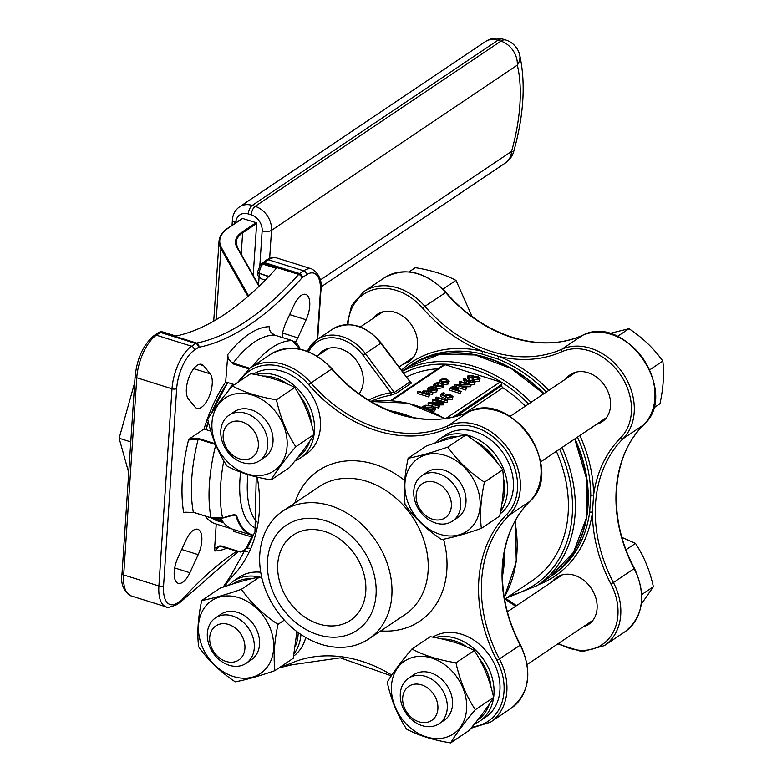 <?xml version="1.0" encoding="UTF-8"?>
<svg xmlns="http://www.w3.org/2000/svg" width="782" height="782" viewBox="0 0 782 782"><rect width="100%" height="100%" fill="white"/><g stroke="black" fill="none" stroke-linecap="round" stroke-linejoin="round"><path stroke-width="1.17" d="M238.52 551.711L219.527 545.973L214.776 550.987L214.63 548.202L220.778 545.797L238.412 551.31C242.068 552.19 244.717 551.075 246.359 547.967L251.687 537.019L251.745 535.171A89.021 39.168 -72.6 0 1 235.861 515.631L234.121 514.732M232.176 529.023L216.233 524.038L214.63 548.202M216.233 524.038A89.021 39.168 -72.6 0 1 215.392 523.803A89.021 39.168 -72.6 0 1 205.236 516.14M185.363 512.22L193.653 512.435L183.692 512.757L193.35 512.259L210.984 517.782L222.547 517.87L234.082 514.556L236.594 515.494A88.601 38.983 107.4 0 0 252.42 534.947L252.498 537.205L247.19 548.162L240.719 552.102L238.412 551.31M215.578 444.528L198.208 439.093L188.521 440.041L190.28 438.272L198.56 438.487L215.236 443.707M210.837 431.165L204.024 429.035L190.28 438.272M204.024 429.035A89.021 39.168 -72.6 0 1 225.675 381.909L227.826 354.49C227.738 358.557 229.507 361.431 233.124 363.102L249.741 368.302M300.034 349.183L292.37 340.649L274.736 335.136C271.1 333.484 269.252 330.669 269.184 326.69L269.291 327.746C268.91 330.072 270.738 332.536 274.775 335.136L274.805 335.155M282.126 337.443A18.836 8.289 -72.6 0 1 285.782 323.025L294.081 304.951A18.836 8.289 -72.6 0 1 305.723 294.384A18.836 8.289 -72.6 0 1 306.124 319.75L297.815 337.824A18.836 8.289 -72.6 0 1 295.41 342.223M177.846 557.918L186.145 539.854A18.836 8.289 -72.6 0 1 197.787 529.277A18.836 8.289 -72.6 0 1 198.188 554.653L189.879 572.727A18.836 8.289 -72.6 0 1 178.237 583.294A18.836 8.289 -72.6 0 1 177.846 557.918M203.633 365.751L210.192 373.825A18.836 8.289 -72.6 0 1 209.615 395.379A18.836 8.289 -72.6 0 1 196.956 408.36A18.836 8.289 -72.6 0 1 194.972 406.953L188.403 398.879A18.836 8.289 -72.6 0 1 188.98 377.325A18.836 8.289 -72.6 0 1 201.639 364.344A18.836 8.289 -72.6 0 1 203.633 365.751L199.205 364.373M403.551 363.923A28.416 22.375 -123.9 0 0 409.074 361.45A28.416 22.375 -123.9 0 0 411.791 325.39A28.416 22.375 -123.9 0 0 377.364 314.286A28.416 22.375 -123.9 0 0 372.994 318.46M596.529 424.313A28.416 22.375 -123.9 0 0 602.052 421.84A28.416 22.375 -123.9 0 0 604.76 385.77A28.416 22.375 -123.9 0 0 570.342 374.666A28.416 22.375 -123.9 0 0 565.963 378.85M583.069 626.929A28.416 22.375 -123.9 0 0 588.592 624.456A28.416 22.375 -123.9 0 0 591.3 588.387A28.416 22.375 -123.9 0 0 556.882 577.282A28.416 22.375 -123.9 0 0 552.512 581.466M271.129 479.904C276.662 470.666 284.892 459.62 295.811 446.737C286.701 432.925 280.249 417.275 276.447 399.788C259.047 396.982 244.365 392.388 232.401 386.005C221.521 398.83 213.291 409.885 207.719 419.172C211.482 436.571 217.934 452.221 227.083 466.111C239.048 472.494 253.73 477.088 271.129 479.904L289.438 467.597C300.356 454.713 308.587 443.658 314.12 434.43A47.937 37.741 56.1 0 1 300.102 458.223L306.065 454.215A47.937 37.741 -123.9 0 0 320.405 427.285A47.937 37.741 -123.9 0 0 298.294 379.974A47.937 37.741 -123.9 0 0 253.339 374.158M232.401 386.005L250.709 373.698C268.021 376.484 282.703 381.078 294.755 387.491C303.866 401.303 310.327 416.953 314.12 434.43L295.811 446.737M276.447 399.788L294.755 387.491M443.042 289.086L455.984 280.386C444.85 274.472 431.302 270.23 415.32 267.659L409.045 271.882M455.984 280.386L472.064 316.466M408.126 458.281C404.431 475.446 403.414 490.861 405.056 504.527C414.558 517.987 426.757 529.668 441.664 539.59C452.192 537.664 465.417 533.94 481.35 528.397C479.708 514.732 480.735 499.317 484.42 482.152C469.581 472.289 457.372 460.598 447.812 447.089C431.947 452.602 418.712 456.336 408.126 458.281L426.434 445.975C442.299 440.452 455.525 436.727 466.121 434.782C480.959 444.645 493.168 456.336 502.728 469.845C504.38 483.423 503.354 498.838 499.659 516.1L481.35 528.397M447.812 447.089L466.121 434.782M484.42 482.152L502.728 469.845M609.266 333.552L629.002 328.694L617.477 336.436M629.002 328.694C642.706 337.795 653.977 348.586 662.804 361.059L649.842 369.769M662.804 361.059C664.329 373.581 663.38 387.813 659.969 403.747L653.371 408.184M455.965 662.794C438.565 659.979 423.883 655.384 411.918 649.011L430.227 636.704C447.529 639.49 462.221 644.085 474.273 650.487C483.384 664.299 489.835 679.949 493.638 697.436C488.105 706.664 479.874 717.72 468.956 730.593L450.647 742.9C456.18 733.672 464.41 722.617 475.329 709.733C466.219 695.921 459.767 680.272 455.965 662.794L474.273 650.487M475.329 709.733L493.638 697.436A47.937 37.741 56.1 0 1 479.62 721.219L485.573 717.221A47.937 37.741 -123.9 0 0 490.47 656.86A47.937 37.741 -123.9 0 0 432.847 637.154M411.918 649.011C401.039 661.836 392.808 672.882 387.227 682.168C391 699.577 397.452 715.227 406.601 729.117C418.565 735.491 433.248 740.085 450.647 742.9M621.983 537.429L635.502 543.382C643.909 556.139 649.862 570.586 653.371 586.725L641.758 594.525M635.502 543.382L626.059 549.726M653.371 586.725L641.348 604.075M500.118 513.842A47.937 37.741 -123.9 0 0 503.139 453.071A47.937 37.741 -123.9 0 0 445.554 435.036L439.592 439.044A47.937 37.741 56.1 0 1 465.964 434.812M260.709 572.238A47.937 37.741 -123.9 0 0 239.116 577.263L233.163 581.27A47.937 37.741 56.1 0 1 259.536 577.038M293.69 656.069A47.937 37.741 -123.9 0 0 305.742 637.506M277.991 624.378C263.143 614.515 250.944 602.834 241.384 589.315C225.509 594.838 212.284 598.562 201.697 600.508C198.002 617.672 196.976 633.088 198.628 646.753C208.129 660.213 220.329 671.894 235.235 681.816C245.753 679.89 258.989 676.166 274.922 670.633C273.28 656.958 274.296 641.543 277.991 624.378L284.325 620.126M274.922 670.633L293.23 658.327L296.925 631.641M201.697 600.508L220.006 588.201C235.871 582.688 249.096 578.954 259.683 577.008L262.019 578.612M241.384 589.315L259.683 577.008M317.981 634.74A63.342 49.862 -123.9 0 0 370.668 563.949A63.342 49.862 -123.9 0 0 276.642 534.526A63.342 49.862 -123.9 0 0 317.981 634.74M365.781 591.515A51.358 40.429 -123.9 0 0 341.626 540.45A51.358 40.429 -123.9 0 0 293.113 535.113A51.358 40.429 -123.9 0 0 288.206 600.293A51.358 40.429 -123.9 0 0 350.414 620.361A51.358 40.429 -123.9 0 0 365.781 591.515M390.638 411.156A126.684 99.734 56.1 0 1 411.469 417.295M504.194 552.718A126.684 99.734 56.1 0 1 502.327 575.22M589.648 512.376L590.762 495.534A2.053 0.821 179.8 0 1 593.577 495.241L592.443 512.357A2.053 0.948 8 0 0 589.648 512.376A126.684 99.734 -123.9 0 1 552.6 575.22L550.147 576.862A126.684 99.734 56.1 0 1 549.971 576.989M408.624 366.699A126.684 99.734 56.1 0 1 408.8 366.582A126.684 99.734 56.1 0 1 495.045 360.551A126.684 99.734 56.1 0 1 543.989 393.62M574.966 438.81A126.684 99.734 56.1 0 1 550.147 576.862M546.442 391.968A126.684 99.734 -123.9 0 0 497.499 358.899L481.458 353.875A2.053 0.968 103.2 0 0 482.504 351.284L498.799 356.387A128.747 101.347 56.1 0 1 548.866 390.335M128.727 472.651L119.128 438.262L130.77 441.908M119.128 438.262L134.7 382.652M258.969 286.359L236.887 247.2A46.91 20.273 -176.2 0 1 242.088 232.098L256.105 222.675L242.606 218.452L228.588 227.875A62.658 27.077 3.8 0 0 221.638 248.041L248.608 295.87M256.105 222.675A0.684 0.538 56.1 0 1 256.652 223.476L253.202 275.42M241.98 218.872A0.684 0.538 56.1 0 1 242.606 218.452M472.191 377.686L468.965 377.95M469.396 377.54L468.819 377.931L467.959 375.761L472.68 375.37L474.156 376.572L478.115 376.738L480.06 378.4L479.376 379.338L474 379.798L478.271 378.987L477.626 377.159L473.325 377.784L472.211 377.432L472.905 376.513L472.093 375.751L469.083 376.103L469.278 379.387L468.692 379.778L467.841 377.608M480.06 378.4L479.249 381.196L475.094 381.851M477.939 379.172L473.198 379.632L472.084 379.28L472.211 377.432M467.059 383.61L463.658 380.414L463.785 378.566L464.821 378.449L467.499 380.971L473.218 380.208L475.104 381.772L474.518 382.613L469.239 382.897L463.785 378.566M475.104 381.772L474.391 384.461L470.832 385.076M450.813 397.373L446.033 397.344L445.154 398.478L440.393 396.327L440.51 394.48L443.179 392.691L444.293 393.043L443.658 395.233M444.293 393.043L442.084 394.529L444.587 395.653L445.144 395.076L450.745 394.812L452.993 396.621L452.182 399.387L447.138 399.758L447.265 397.911L451.693 396.523M437.089 399.641L436.092 400.316L435.359 399.71L435.486 397.862L436.688 397.06L447.558 400.462L447.431 402.31L446.845 402.701L437.089 399.641L437.216 397.794L436.219 398.468L436.092 400.316M439.484 405.887L438.898 406.278L428.028 402.877L440.999 402.583L432.436 399.905L433.023 399.514L443.893 402.916L430.95 403.209L439.484 405.887L438.78 408.126L435.027 406.953M428.262 404.832L428.028 402.877M435.261 402.681L432.319 401.762L432.436 399.905M443.893 402.916L443.638 404.861L436.561 404.968M421.596 407.197L425.134 405.203L432.27 405.516L435.506 407.95L435.378 409.797L432.993 412.016M435.809 388.175L435.271 387.96M433.815 386.758L433.854 384.421L434.665 383.317L438.692 382.437L438.594 384.773L435.466 385.497M438.712 382.926L435.594 383.649L434.958 384.5L436.679 385.985L441.869 385.604L442.201 384.011L443.218 383.854L443.55 386.65L442.71 387.764L437.451 388.576M437.529 388.996L436.786 389.983L430.315 390.306L428.204 389.113L428.585 387.403L432.055 386.611L435.33 387.119L431.087 389.974L435.74 389.729L436.327 388.898L435.818 388.028L436.786 387.823L437.529 388.996L436.669 391.831L433.081 392.613M427.92 390.736L427.891 388.331L428.096 390.785M435.33 387.119L435.203 388.967L433.228 390.306M446.033 418.35L500.206 381.939L445.036 364.676L391.469 400.687M433.101 392.329L432.514 392.72L426.904 391.029L424.118 391.362L424.606 393.102L429.523 394.734L428.819 396.973L417.666 393.483L417.793 391.635L418.37 391.244L423.082 392.72L422.671 391.811L423.238 390.99L429.044 391.059L433.101 392.329L432.397 394.568L426.786 392.877L423.991 393.209M442.172 384.421L439.67 383.004L439.582 380.492L439.797 381.157L440.286 379.534L443.404 378.732L446.874 379.172L449.23 381.137L448.506 382.105L441.967 382.476L439.797 381.157L439.67 383.004M449.23 381.137L448.389 383.952L443.668 384.705M461.116 391.342L460.412 393.581L449.542 390.179L449.67 388.331L452.583 386.533L456.58 386.552L458.037 388.292L456.102 389.768L461.116 391.342L460.539 391.733L449.67 388.331M457.969 389.289L457.783 390.296M466.443 387.755L465.857 388.155L454.987 384.754L467.959 384.461L459.405 381.782L459.982 381.391L470.852 384.793L457.91 385.086L466.443 387.755L465.74 390.003L458.193 387.637M462.221 384.558L459.278 383.63L459.405 381.782M470.852 384.793L470.598 386.728L463.521 386.846M500.206 381.939A2.053 1.613 56.1 0 1 501.839 384.343L501.751 385.624A2.053 1.613 -123.9 0 0 502.875 387.774A119.841 94.339 56.1 0 1 525.367 406.132M556.373 451.302A119.841 94.339 56.1 0 1 532.307 580.606L504.625 599.217M381.137 342.985L380.756 343.21A41.084 32.345 -123.9 0 0 332.448 329.212C349.466 320.366 365.693 324.95 381.137 342.985L409.846 381.538L380.756 343.21L365.341 353.572L394.294 392.447L390.883 392.701A2.053 1.193 -99.9 0 1 390.462 395.311L396.132 393.356L411.557 382.994L410.091 382.124M406.513 377.051A119.841 94.339 56.1 0 1 437.891 368.772M390.501 400.628L443.765 364.823A2.053 1.613 56.1 0 1 445.036 364.676M234.424 384.646L225.675 381.909M252.498 537.205L233.72 531.398A3.421 1.505 107.4 0 0 232.987 529.306L251.745 535.171A0.684 0.616 107.4 0 0 252.42 534.947M220.817 518.525A89.021 39.168 107.4 0 0 232.987 529.306M318.675 354.979A28.416 22.375 56.1 0 1 323.044 350.795A28.416 22.375 56.1 0 1 340.6 348.811A28.416 22.375 56.1 0 1 359.153 393.757M248.95 368.86L232.87 363.825L227.279 357.745M222.098 518.134L211.12 517.987C217.572 519.082 221.306 519.14 222.332 518.173L235.001 514.8M175.94 336.045L162.851 331.949A8.221 3.617 107.4 0 0 161.972 331.91L175.471 336.133A376.641 165.706 107.4 0 0 276.31 268.353L262.811 264.13A8.221 3.617 107.4 0 0 259.233 273.358L268.627 276.652M429.523 394.734L428.819 396.973M428.937 395.125L417.793 391.635M423.668 391.997L424.118 391.362L424.03 392.72M426.904 391.029L426.786 392.877M432.514 392.72L432.397 394.568M430.168 389.632L433.766 387.207L429.592 387.686L429.113 388.742L430.168 389.632M429.484 389.201L429.592 387.686L429.113 388.742M435.818 388.028L435.701 389.749M430.315 390.306L430.237 391.43M436.786 389.983L436.669 391.831M431.165 388.957L429.738 389.377M443.668 384.793L442.837 385.917L436.18 386.406L436.082 387.97M436.18 386.406L433.854 384.421M442.837 385.917L442.71 387.764M442.495 384.754L442.201 384.011L442.104 385.428M435.594 383.649L435.476 385.409M441.156 381.372L441.263 379.837L442.553 382.085L447.529 381.802L446.297 379.573L441.263 379.837L440.745 380.551M447.529 381.802L448.076 381.039M441.967 382.476L441.84 384.324M448.506 382.105L448.389 383.952M446.297 379.573L446.18 381.421L441.136 381.684M447.304 381.939L446.18 381.421M435.506 407.95L432.241 410.745L424.831 408.429M434.03 408.175L431.684 405.907L425.828 405.75L423.072 407.305L431.713 410.012L434.147 407.803M432.241 410.745L432.182 411.625M433.531 408.712L431.566 407.754L424.988 407.911M431.684 405.907L431.566 407.754M425.828 405.75L425.701 407.598M438.898 406.278L438.78 408.126M443.756 403.004L443.638 404.861M436.219 398.468L435.486 397.862M447.558 400.462L446.845 402.701M446.972 400.853L437.216 397.794M451.224 397.168L450.119 395.193L446.151 395.497L445.154 398.478M445.281 396.63L440.51 394.48M446.151 395.497L446.033 397.344M450.119 395.193L449.992 397.041M452.993 396.621L452.182 399.387M452.309 397.539L447.265 397.911M458.096 389.7L458.213 387.852L457.92 390.14M451.361 388.283L454.987 389.416L456.991 387.774L455.994 386.953L451.361 388.283M460.539 391.733L460.412 393.581M455.916 388.81L452.426 389.338M455.994 386.953L455.877 388.801M465.857 388.155L465.74 390.003M470.725 384.881L470.598 386.728M454.987 384.754L454.889 386.24M468.985 382.095L469.063 380.922L469.855 382.515L473.433 382.242L472.69 380.619L468.633 381.489M473.433 382.242L473.853 381.655M469.239 382.897L469.151 384.265M474.518 382.613L474.391 384.461M472.69 380.619L472.563 382.466L468.936 382.769M468.672 376.66L469.083 376.103L469.005 377.247M472.093 375.751L471.976 377.608M473.325 377.784L473.198 379.632M477.626 377.159L477.499 379.006M478.271 378.987L478.838 378.253M474 379.798L473.96 380.492M479.376 379.338L479.249 381.196M468.819 377.931L468.692 379.778M467.294 378.361L467.959 375.761M232.655 385.839A84.915 37.36 -72.6 0 1 233.642 384.402M220.006 391.137L221.853 391.723M321.207 644.339A77.037 60.644 56.1 0 1 262.957 582.131A77.037 60.644 56.1 0 1 282.83 511.076A77.037 60.644 56.1 0 1 330.415 505.69A77.037 60.644 56.1 0 1 388.664 567.898A77.037 60.644 56.1 0 1 368.791 638.953A77.037 60.644 56.1 0 1 321.207 644.339M238.686 597.634A43.831 34.506 -123.9 0 0 202.235 646.616A43.831 34.506 -123.9 0 0 267.288 666.968A43.831 34.506 -123.9 0 0 238.686 597.634M228.54 624.476A20.547 16.178 -123.9 0 0 211.443 647.437A20.547 16.178 -123.9 0 0 241.941 656.978A20.547 16.178 -123.9 0 0 228.54 624.476M232.45 615.952A27.39 21.564 56.1 0 1 253.163 638.073A27.39 21.564 56.1 0 1 246.095 663.341A27.39 21.564 56.1 0 1 212.919 652.638A27.39 21.564 56.1 0 1 215.529 617.868A27.39 21.564 56.1 0 1 232.45 615.952M246.095 663.341L251.354 659.803A27.39 21.564 -123.9 0 0 258.422 634.544A27.39 21.564 -123.9 0 0 237.708 612.423A27.39 21.564 -123.9 0 0 220.788 614.339L215.529 617.868M391.479 685.706A43.831 34.506 -123.9 0 0 445.554 737.485A43.831 34.506 -123.9 0 0 450.09 669.177A43.831 34.506 -123.9 0 0 391.479 685.706M421.508 684.856A20.547 16.178 -123.9 0 0 404.421 707.818A20.547 16.178 -123.9 0 0 434.919 717.358A20.547 16.178 -123.9 0 0 421.508 684.856M425.428 676.342A27.39 21.564 56.1 0 1 446.141 698.463A27.39 21.564 56.1 0 1 439.064 723.721A27.39 21.564 56.1 0 1 405.887 713.018A27.39 21.564 56.1 0 1 408.507 678.258A27.39 21.564 56.1 0 1 425.428 676.342M439.064 723.721L444.323 720.193A27.39 21.564 -123.9 0 0 451.39 694.924A27.39 21.564 -123.9 0 0 430.677 672.813A27.39 21.564 -123.9 0 0 413.766 674.729L408.507 678.258M439.885 534.282A43.831 34.506 -123.9 0 0 476.336 485.299A43.831 34.506 -123.9 0 0 411.283 464.948A43.831 34.506 -123.9 0 0 439.885 534.282M434.968 482.25A20.547 16.178 -123.9 0 0 417.881 505.201A20.547 16.178 -123.9 0 0 448.369 514.752A20.547 16.178 -123.9 0 0 434.968 482.25M438.878 473.726A27.39 21.564 56.1 0 1 459.591 495.847A27.39 21.564 56.1 0 1 452.524 521.115A27.39 21.564 56.1 0 1 419.348 510.411A27.39 21.564 56.1 0 1 421.967 475.642A27.39 21.564 56.1 0 1 438.878 473.726M452.524 521.115L457.783 517.576A27.39 21.564 -123.9 0 0 464.85 492.318A27.39 21.564 -123.9 0 0 444.137 470.197A27.39 21.564 -123.9 0 0 427.216 472.113L421.967 475.642M287.092 446.209A43.831 34.506 -123.9 0 0 233.016 394.431A43.831 34.506 -123.9 0 0 228.481 462.739A43.831 34.506 -123.9 0 0 287.092 446.209M241.99 421.86A20.547 16.178 -123.9 0 0 224.903 444.821A20.547 16.178 -123.9 0 0 255.401 454.362A20.547 16.178 -123.9 0 0 241.99 421.86M245.91 413.346A27.39 21.564 56.1 0 1 266.623 435.457A27.39 21.564 56.1 0 1 259.556 460.725A27.39 21.564 56.1 0 1 226.379 450.021A27.39 21.564 56.1 0 1 228.989 415.262A27.39 21.564 56.1 0 1 245.91 413.346M259.556 460.725L264.805 457.187A27.39 21.564 -123.9 0 0 271.882 431.928A27.39 21.564 -123.9 0 0 251.169 409.807A27.39 21.564 -123.9 0 0 234.248 411.723L228.989 415.262M497.499 358.899A2.053 0.841 111.4 0 0 498.799 356.387A136.009 107.066 56.1 0 0 561.769 351.734A2.053 1.251 -114 0 1 561.867 349.222L582.541 335.322A133.957 105.453 56.1 0 1 445.584 292.458A54.779 43.127 -123.9 0 0 384.392 277.796C405.125 266.574 425.652 271.403 445.984 292.273L424.909 306.358A133.957 105.453 -123.9 0 0 561.867 349.222A54.779 43.127 56.1 0 1 622.765 373.082A54.779 43.127 56.1 0 1 622.98 438.751A133.957 105.453 -123.9 0 0 613.42 582.551L634.104 568.651A133.957 105.453 56.1 0 1 643.654 424.851A54.779 43.127 -123.9 0 0 643.439 359.182A54.779 43.127 -123.9 0 0 582.541 335.322A2.053 1.251 -114 0 1 582.658 335.253C541.77 354.432 483.159 336.211 445.984 292.273M223.789 460.793A103.283 45.444 107.4 0 0 222.547 517.87L234.082 514.556M249.36 548.221A103.283 45.444 107.4 0 1 247.19 548.162L246.359 547.967M226.936 548.094A116.42 51.221 -72.6 0 1 214.776 550.987M183.692 512.757A116.42 51.221 -72.6 0 1 188.521 440.041M227.826 354.49A116.42 51.221 -72.6 0 1 269.184 326.69M236.878 551.202A380.062 167.211 -72.6 0 0 182.079 599.686A3.421 1.505 -72.6 0 1 181.61 600.107L177.514 602.854A30.821 13.558 107.4 0 1 163.585 585.728L176.683 388.537A30.821 13.558 107.4 0 1 194.298 350.209L198.393 347.452A3.421 1.505 -72.6 0 1 198.843 347.257A380.062 167.211 -72.6 0 0 301.881 277.991A3.421 1.505 -72.6 0 1 302.351 277.571L306.446 274.824A30.821 13.558 107.4 0 1 320.376 291.95L317.218 339.447M401.42 370.228A128.747 101.347 56.1 0 1 482.504 351.284A136.009 107.066 56.1 0 1 422.71 308.225A52.726 41.514 -123.9 0 0 375.35 289.203A52.726 41.514 -123.9 0 0 347.98 324.608M579.843 435.525A128.747 101.347 56.1 0 1 593.577 495.241A136.009 107.066 56.1 0 1 620.585 437.91A52.726 41.514 -123.9 0 0 620.38 374.705A52.726 41.514 -123.9 0 0 561.769 351.734M558.583 643.391A52.726 41.514 -123.9 0 0 608.533 639.011A52.726 41.514 -123.9 0 0 610.889 583.919A136.009 107.066 56.1 0 1 592.443 512.357A128.747 101.347 56.1 0 1 538.69 584.574M505.69 598.504A136.009 107.066 56.1 0 1 516.433 605.708M472.132 726.791A52.726 41.514 -123.9 0 0 496.981 660.477A136.009 107.066 56.1 0 1 506.687 514.468A52.726 41.514 -123.9 0 0 506.472 451.263A52.726 41.514 -123.9 0 0 447.861 428.301A136.009 107.066 56.1 0 1 308.802 384.783A52.726 41.514 -123.9 0 0 240.172 380.785M257.18 477.128A136.009 107.066 56.1 0 1 231.472 577.39A52.726 41.514 -123.9 0 0 224.962 586.51M281.657 666.098A52.726 41.514 -123.9 0 0 290.288 663.566A136.009 107.066 56.1 0 1 391.782 675.062M294.775 503.051A90.732 71.426 56.1 0 1 374.5 464.283A90.732 71.426 56.1 0 1 404.724 480.5M443.57 539.218A90.732 71.426 56.1 0 1 380.736 630.927M481.458 353.875A126.684 99.734 -123.9 0 0 411.254 364.93L408.8 366.582M590.762 495.534A126.684 99.734 -123.9 0 0 577.419 437.158M235.724 222.841L235.734 222.596A13.695 10.782 56.1 0 1 248.295 213.945L251.227 214.864A13.695 10.782 56.1 0 1 262.146 230.866L259.859 265.352M258.559 284.931L259.047 277.512M205.744 429.572A84.915 37.36 -72.6 0 1 208.305 421.703M211.492 413.219A84.915 37.36 -72.6 0 1 227.767 382.564M502.875 387.774L464.479 413.58M390.462 395.311A119.841 94.339 -123.9 0 0 370.824 401.44M509.942 595.64A124.631 98.112 -123.9 0 0 559.58 449.151M528.593 403.971A124.631 98.112 -123.9 0 0 403.61 373.17M210.192 373.825L193.731 368.674M198.188 554.653L181.707 549.502M297.815 337.824L282.634 333.073M306.124 319.75L289.653 314.599M194.298 350.209A3.421 2.698 -123.9 0 0 191.57 346.211L195.656 343.454L160.447 332.438L156.351 335.185L191.57 346.211A34.242 15.063 -72.6 0 0 172.001 388.801L136.782 377.774L123.683 574.966L158.902 585.982L172.001 388.801A3.421 1.476 -176.2 0 0 176.683 388.537M198.56 438.487L198.208 439.093A109.568 48.21 107.4 0 0 193.35 512.259L210.984 517.782A109.568 48.21 -72.6 0 1 215.754 444.948M252.381 366.533A109.568 48.21 -72.6 0 1 292.37 340.649L296.446 343.103C297.913 344.549 299.115 346.592 300.053 349.212M292.409 340.659L274.736 335.136A109.568 48.21 107.4 0 0 233.124 363.102L232.87 363.825M562.004 447.519A126.684 99.734 56.1 0 1 537.185 585.581L549.795 577.106A126.684 99.734 -123.9 0 0 574.614 439.044M543.637 393.854A126.684 99.734 -123.9 0 0 408.448 366.817L402.075 371.098M402.29 371.391A126.684 99.734 56.1 0 1 531.017 402.339M389.24 410.609A126.684 99.734 56.1 0 1 403.287 414.03A126.684 99.734 56.1 0 1 413.219 417.627M504.517 550.978A126.684 99.734 56.1 0 1 502.347 576.705M504.273 597.243A126.684 99.734 -123.9 0 0 514.918 521.506M444.332 418.585A126.684 99.734 -123.9 0 0 371.069 401.586M368.566 400.071A121.894 95.961 56.1 0 1 390.883 392.701L363.014 355.282A39.032 30.733 -123.9 0 0 308.626 351.773M307.414 351.313A41.084 32.345 56.1 0 1 317.023 339.574A41.084 32.345 56.1 0 1 365.341 353.572L363.014 355.282M396.132 393.356A2.053 1.613 -123.9 0 1 394.294 392.447L409.709 382.085A2.053 1.613 56.1 0 0 411.557 382.994M247.933 474.645A77.037 33.9 107.4 0 0 257.043 522.053M255.87 528.221A81.23 35.737 -72.6 0 1 240.621 472.162M236.594 515.494A0.684 0.518 162.7 0 1 235.861 515.631L233.613 514.927M211.003 517.86L193.653 512.435M268.5 259.8L264.414 262.557L299.623 273.573L303.719 270.826L268.5 259.8A3.421 2.698 -123.9 0 0 266.388 260.044C270.592 257.542 274.032 256.848 276.681 257.933A34.242 15.063 107.4 0 0 268.5 259.8M189.879 572.727L174.699 567.976M159.069 332.36A3.421 2.991 78.9 0 1 160.036 331.959L160.642 331.842A3.421 2.991 -101.4 0 1 161.972 331.91A376.641 165.706 -72.6 0 1 161.356 332.037L196.575 343.054A376.641 165.706 107.4 0 0 298.685 274.414L263.466 263.397A376.641 165.706 -72.6 0 1 262.811 264.13A3.421 2.219 41.9 0 0 260.523 264.512L257.571 271.95A3.421 1.476 3.8 0 0 259.233 273.358L268.891 276.378M158.335 332.673L160.036 331.959A3.421 2.991 78.9 0 1 161.356 332.037A6.852 3.011 -72.6 0 0 160.447 332.438A3.421 2.698 -123.9 0 0 158.335 332.673L154.24 335.429A3.421 2.698 -123.9 0 1 156.351 335.185A34.242 15.063 107.4 0 0 136.782 377.774A3.421 1.476 -176.2 0 1 135.12 376.377L122.021 573.558A3.421 1.476 -176.2 0 0 123.683 574.966A34.242 15.063 107.4 0 0 130.985 595.864L166.195 606.881A34.242 15.063 -72.6 0 1 158.902 585.982A3.421 1.476 -176.2 0 0 163.585 585.728M306.446 274.824A3.421 2.698 56.1 0 0 303.719 270.826A34.242 15.063 -72.6 0 1 311.901 268.959L276.681 257.933M259.213 273.7A8.221 3.617 107.4 0 0 260.963 278.715L257.972 275.733L257.542 272.302A3.421 1.476 3.8 0 0 259.213 273.7M162.851 331.949L160.642 331.842A3.421 2.991 -101.4 0 0 160.349 331.92M261.696 263.407A3.421 2.698 56.1 0 1 262.293 262.791A3.421 2.698 56.1 0 1 264.414 262.557A6.852 3.011 -72.6 0 0 263.466 263.397A3.421 2.209 -138.2 0 0 261.178 263.778A3.421 2.209 -138.2 0 0 260.914 264.199M198.393 347.452A3.421 2.698 -123.9 0 0 195.656 343.454A6.852 3.011 -72.6 0 1 196.575 343.054A3.421 2.991 78.9 0 1 198.843 347.257M301.881 277.991A3.421 2.209 -138.2 0 0 298.685 274.414A6.852 3.011 -72.6 0 1 299.623 273.573A3.421 2.698 56.1 0 1 302.351 277.571M317.678 339.144L320.855 291.256A3.421 1.476 -176.2 0 1 320.376 291.95M177.514 602.854A3.421 2.698 56.1 0 1 176.488 604.779L180.583 602.032A3.421 2.698 -123.9 0 0 181.61 600.107M182.079 599.686A3.421 2.209 41.8 0 1 181.698 601.045A3.421 2.209 41.8 0 1 181.189 601.417M501.839 384.343L453.277 416.982M456.17 416.259L501.751 385.624M428.78 391.547L428.653 393.395M434.254 409.397L434.127 411.244M452.553 387.491L452.475 388.634M466.805 381.421L466.688 383.268M220.602 518.564A84.915 37.36 107.4 0 0 221.179 519.15M233.877 384.47A85.6 37.663 107.4 0 0 233.183 385.477M216.409 518.837A85.6 37.663 107.4 0 0 222.87 522.552L223.76 522.826M222.87 521.702A85.6 37.663 -72.6 0 1 219.488 518.72M228.002 382.633A85.6 37.663 107.4 0 0 212.352 411.948M208.442 422.27A85.6 37.663 107.4 0 0 206.047 429.67M212.127 518.261A85.6 37.663 107.4 0 0 217.005 520.714L221.697 522.181A85.6 37.663 -72.6 0 1 215.617 518.798M228.295 390.932A85.6 37.663 -72.6 0 1 232.704 384.109M256.652 223.476L242.625 232.899A46.226 19.97 3.8 0 0 236.125 242.234A46.226 19.97 3.8 0 0 237.239 247.278M242.088 232.098A0.684 0.538 56.1 0 1 242.625 232.899L241.218 254.179M247.894 296.495L220.935 248.696L216.223 319.672M221.638 248.041A0.684 0.596 150.6 0 0 220.935 248.696A63.342 27.37 -176.2 0 1 219.038 241.1L213.721 321.128M320.2 280.044L511.565 151.405A112.989 49.716 107.4 0 0 517.303 65.131L271.52 230.338L269.663 258.314M235.734 222.596A6.852 2.962 -176.2 0 1 232.41 219.791C232.84 214.239 235.216 209.938 239.517 206.868A20.547 16.178 -123.9 0 1 252.205 205.431L255.147 206.35L500.92 41.143L497.987 40.224L252.205 205.431A6.852 3.011 107.4 0 0 248.295 213.945M251.227 214.864A6.852 3.011 -72.6 0 1 255.147 206.35A20.547 16.178 56.1 0 1 271.52 230.338A6.852 2.962 -176.2 0 1 262.146 230.866M505.426 162.949A20.547 20.547 0 0 0 513.735 151.473A20.547 1.173 15.8 0 1 511.565 151.405A20.547 16.178 56.1 0 1 505.426 162.949L320.962 286.935M505.827 40.019A20.547 9.042 -72.6 0 0 500.92 41.143A20.547 16.178 56.1 0 1 517.303 65.131A20.547 14.897 -13.7 0 0 519.649 54.76A20.547 20.547 0 0 0 505.827 40.019L502.894 39.1A20.547 20.547 0 0 0 485.299 41.661A20.547 16.178 -123.9 0 1 497.987 40.224A20.547 9.042 -72.6 0 1 502.894 39.1M346.944 324.628L351.656 305.469L363.708 291.696A54.779 43.127 56.1 0 1 424.909 306.358L422.71 308.225M610.889 583.919L613.42 582.551A54.779 43.127 56.1 0 1 604.349 645.629L625.023 631.729A54.779 43.127 -123.9 0 0 634.104 568.651L634.437 568.358C646.616 595.356 643.478 616.48 625.023 631.729M620.585 437.91A2.053 1.251 44.8 0 0 622.98 438.751L643.654 424.851A2.053 1.251 44.8 0 0 643.772 424.753C680.301 392.672 625.629 312.565 582.658 335.253M506.687 514.468A2.053 1.251 44.8 0 0 509.072 515.309L529.756 501.409A2.053 1.251 44.8 0 0 529.864 501.311C497.323 532.738 493.119 594.242 520.529 644.915L520.196 645.209A133.957 105.453 56.1 0 1 529.756 501.409A54.779 43.127 -123.9 0 0 529.531 435.74A54.779 43.127 -123.9 0 0 468.643 411.879A133.957 105.453 56.1 0 1 331.685 369.026L311.001 382.926A133.957 105.453 -123.9 0 0 447.969 425.779A54.779 43.127 56.1 0 1 508.857 449.64A54.779 43.127 56.1 0 1 509.072 515.309A133.957 105.453 -123.9 0 0 499.522 659.109A54.779 43.127 56.1 0 1 490.451 722.197L511.125 708.297A54.779 43.127 -123.9 0 0 520.196 645.209L496.981 660.477M270.484 354.363C291.217 343.142 311.754 347.961 332.086 368.83L331.685 369.026A54.779 43.127 -123.9 0 0 270.484 354.363L249.81 368.263A54.779 43.127 56.1 0 1 311.001 382.926L308.802 384.783M529.864 501.311C566.403 469.239 511.721 389.133 468.76 411.821A2.053 1.251 -114 0 0 468.643 411.879L447.969 425.779A2.053 1.251 -114 0 0 447.861 428.301M368.791 638.953L405.047 614.584A77.037 60.644 -123.9 0 0 424.919 543.529A77.037 60.644 -123.9 0 0 366.67 481.321A77.037 60.644 -123.9 0 0 319.085 486.707L282.83 511.076M332.086 368.83C369.26 412.779 427.871 430.999 468.76 411.821A2.053 1.251 -114 0 1 468.897 411.772M292.292 664.671A2.053 1.251 -114 0 1 292.175 664.739A2.053 1.251 -114 0 1 290.288 663.566M231.179 575.141A2.053 1.251 44.8 0 0 231.061 575.239A2.053 1.251 44.8 0 0 231.472 577.39M251.667 578.709A45.884 36.119 -123.9 0 0 232.889 583.929M295.44 646.137A45.884 36.119 -123.9 0 0 298.245 632.618M300.943 634.505A47.937 37.741 56.1 0 1 294.159 653.596M259.829 577.106A47.937 37.741 56.1 0 1 261.784 577.624M467.137 647.056A45.884 36.119 -123.9 0 0 454.567 640.859A45.884 36.119 -123.9 0 0 442.426 639.07M477.548 720.134A45.884 36.119 -123.9 0 0 489.239 704.318M491.037 687.202A45.884 36.119 -123.9 0 0 478.78 657.897M435.115 637.574A47.937 37.741 56.1 0 1 455.74 638.308A47.937 37.741 56.1 0 1 493.638 697.427M458.105 436.483A45.884 36.119 -123.9 0 0 439.318 441.703M501.868 503.911A45.884 36.119 -123.9 0 0 503.364 477.743M497.499 462.993A45.884 36.119 -123.9 0 0 474.752 440.98M466.258 434.88A47.937 37.741 56.1 0 1 469.2 435.691A47.937 37.741 56.1 0 1 500.597 511.369M287.62 384.06A45.884 36.119 -123.9 0 0 275.049 377.862A45.884 36.119 -123.9 0 0 262.908 376.074M298.03 457.138A45.884 36.119 -123.9 0 0 309.721 441.312M311.519 424.206A45.884 36.119 -123.9 0 0 299.262 394.9M255.597 374.568A47.937 37.741 56.1 0 1 276.222 375.301A47.937 37.741 56.1 0 1 314.442 431.293A47.937 37.741 56.1 0 1 314.12 434.43M236.887 247.2A0.684 0.596 -29.4 0 1 237.503 247.777M228.588 227.875A0.684 0.538 -123.9 0 0 227.953 228.315M399.006 366.983L413.453 357.276M317.081 356.045L328.567 348.322M360.385 326.935L382.887 311.813M540.626 461.888L606.421 417.666M510.059 416.425L575.855 372.193M527.166 664.505L592.961 620.273M507.459 611.749L562.405 574.809M332.448 329.212L317.023 339.574L307.306 351.274M265.303 280.073L260.963 278.715M154.24 335.429C143.536 344.305 137.163 357.951 135.12 376.377M122.021 573.558C120.408 583.44 123.4 590.879 130.985 595.864M260.523 264.512L266.388 260.044M320.855 291.256C322.477 281.373 319.486 273.944 311.901 268.959M166.195 606.881C165.96 608.171 169.391 607.467 176.488 604.779M238.207 551.623L180.583 602.032M422.622 392.574L422.671 391.811M219.517 545.973L238.559 551.73L247.806 551.564M506.384 598.034L537.185 585.581M504.292 597.36L516.296 561.72L515.191 521.008M444.89 418.517L407.94 403.141L370.971 401.528M222.87 522.552L216.331 518.837M232.45 385.976L233.544 384.373M217.005 520.714L212.049 518.251M205.676 429.553L208.276 421.576M211.296 413.522L227.67 382.535M222.293 522.356L221.697 522.181M232.41 219.791L232.039 225.314M513.735 151.473C523.872 115.101 525.846 82.863 519.649 54.76M239.517 206.868L485.299 41.661M549.795 577.106L573.47 552.395L586.256 518.417L586.686 479.102L574.741 438.966M543.754 393.776L511.311 368.615L475.28 354.96L439.68 354.334L408.448 366.817M363.708 291.696L384.392 277.796M557.752 643.948L582.121 651.699L604.349 645.629M504.859 599.061L515.67 606.226M634.437 568.358C607.028 517.684 611.221 456.17 643.772 424.753M520.529 644.915C532.708 671.914 529.58 693.038 511.125 708.297M470.901 728.277L490.451 722.197M391.283 675.814L340.258 657.828L292.175 664.739L279.066 667.848M223.144 587.126L231.061 575.239L254.971 532.014L256.232 476.903M237.474 382.594L249.81 368.263M409.846 381.538L410.755 382.154L409.807 382.242M236.125 242.234L237.435 247.474L259.223 286.104M242.185 218.501L228.158 227.924C222.459 231.804 219.419 236.193 219.038 241.1M479.62 721.219L474.4 724.034M434.616 443.218L439.592 439.044M300.102 458.223L294.892 461.038M228.188 585.444L233.163 581.27"/></g></svg>
